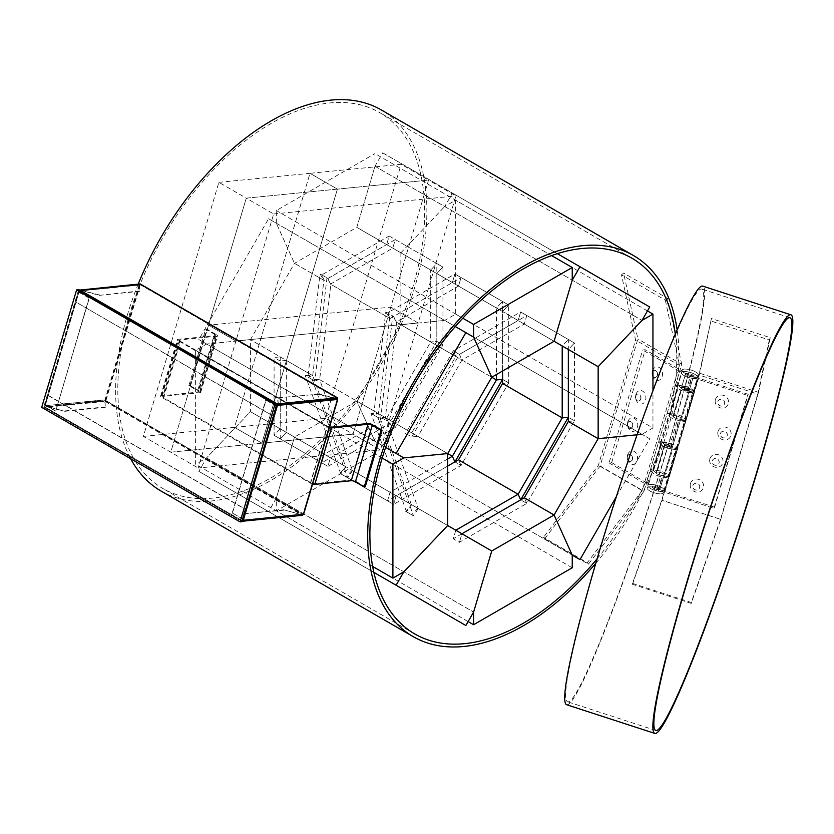 <?xml version="1.0" encoding="UTF-8"?>
<svg xmlns="http://www.w3.org/2000/svg" width="834" height="834" viewBox="0 0 834 834"><rect width="100%" height="100%" fill="white"/><g stroke="black" fill="none" stroke-linecap="round" stroke-linejoin="round"><path stroke-width="0.63" stroke-dasharray="4.17 3.13" d="M330.837 284.331L326.949 277.941L314.856 381.023L319.651 379.637L378.469 413.601L389.655 318.286L330.837 284.331L319.651 379.637L312.166 379.47L305.234 375.467L312.708 375.634L323.894 280.328L294.485 263.346L276.325 223.21L294.485 263.346L324.301 280.558L386.622 244.581L356.806 227.369L374.966 166.258L356.806 227.369L430.688 270.018L400.873 252.806L444.71 206.53L400.873 252.806L430.688 270.018L430.688 341.982L400.873 324.77L444.71 320.423L400.873 324.77L430.688 341.982L386.622 418.303L356.806 401.091L374.966 441.228L356.806 401.091L386.622 418.303L324.301 454.29L294.485 437.079L276.325 498.179L276.325 510.835L374.966 453.884L374.966 441.228L382.712 445.71L452.466 324.906L444.71 320.423L455.666 314.095L455.666 200.202L444.71 206.53L452.466 193.102L382.712 152.841L374.966 166.258L374.966 153.602L276.325 210.554L276.325 223.21L268.579 218.737L198.836 339.542L206.582 344.015L195.625 350.343L195.625 464.236L206.582 457.908L198.836 471.335L268.579 511.596L276.325 498.179L294.485 437.079L250.419 411.631L250.419 339.667L294.485 263.346L356.806 227.369L400.873 252.806L400.873 324.77L356.806 401.091L294.485 437.079L324.301 454.29L321.757 462.839L327.887 466.383L330.431 457.824L390.051 492.248L286.364 432.387L280.234 438.861L286.364 432.387L345.589 466.581L312.708 375.634L286.364 360.424L286.364 432.387L390.051 492.248L387.508 500.807L393.648 504.351L396.192 495.792L455.812 530.216L352.125 470.355L455.812 530.216L453.269 538.774L459.409 542.309L526.817 503.402L520.677 499.858L526.817 503.402L574.47 420.847L568.34 417.302L574.47 420.847L568.34 421.451L574.47 420.847L574.47 343.014L520.677 311.947L574.47 343.014L568.34 339.469L568.34 349.488L574.47 343.014L568.34 349.488L518.133 320.506L520.677 311.947L526.817 315.492L524.273 324.051L461.953 360.027L491.758 377.239L436.818 345.526L436.818 273.562L392.751 248.115L496.438 307.986L496.438 374.539M568.34 417.302L568.34 349.488L598.145 366.699M436.818 273.562L496.438 307.986L502.579 301.501L496.438 307.986L436.818 273.562L442.958 267.078L436.818 263.544L430.688 270.018L436.818 263.544L442.958 267.078L395.295 239.567L392.751 248.115L330.431 284.102L390.051 318.525L452.372 282.538L454.916 273.99L461.056 277.534L458.512 286.083L518.133 320.506L458.512 286.083L396.192 322.06L455.812 356.483L518.133 320.506L520.677 311.947L453.269 350.864L459.409 354.408L461.953 360.027L417.886 436.359L447.691 453.571L392.751 421.848L436.818 345.526L442.958 344.911L436.818 341.367L430.688 341.982L436.818 341.367L442.958 344.911L442.958 267.078L436.818 273.562M502.579 370.994L502.579 311.53L562.199 345.943L568.34 339.469L562.199 345.943M286.364 360.424L280.234 361.028L280.234 438.861L274.094 435.317L327.887 466.383L395.295 427.467L389.155 423.922L386.622 418.303L389.155 423.922L395.295 427.467L442.958 344.911L436.818 345.526L491.758 377.239L461.953 360.027L459.409 354.408L526.817 315.492L524.273 324.051L554.078 341.262L502.579 311.53L508.719 305.046L502.579 311.53L458.512 286.083L461.056 277.534L454.916 273.99L508.719 305.046L502.579 301.501L502.579 379.334L508.719 382.879L502.579 379.334M444.71 206.53L641.982 320.423L444.71 206.53M649.738 307.006L452.466 193.102M557.352 253.661L382.712 152.841M374.966 166.258L572.239 280.151L374.966 166.258M324.301 280.558L321.757 274.939L389.155 236.022L386.622 244.581L389.155 236.022L436.818 263.544L436.818 341.367L389.155 423.922L321.757 462.839L274.094 435.317L280.234 428.843L280.234 356.879L250.419 339.667L312.708 375.634L307.913 377.02L320.016 273.927L326.949 277.941M352.125 470.355L345.985 476.829L393.648 504.351L461.056 465.435L454.916 461.89L461.056 465.435L508.719 382.879L502.579 383.484L508.719 382.879L508.719 305.046L461.056 277.534L393.648 316.44L396.192 322.06M461.953 533.76L491.758 550.972L461.953 533.76L459.409 542.309L461.953 533.76L417.886 508.313L447.691 525.524L418.282 508.552L385.402 417.605L447.691 453.571L392.751 421.848L395.295 427.467L392.751 421.848L330.431 457.824L327.887 466.383L321.757 462.839L324.301 454.29L280.234 428.843L274.094 435.317L274.094 357.494L280.234 356.879M206.582 457.908L403.854 571.801L206.582 457.908L250.419 411.631L280.234 428.843L250.419 411.631L206.582 457.908M373.851 572.374L198.836 471.335M465.852 625.5L268.579 511.596M276.325 498.179L473.597 612.073L276.325 498.179M417.886 508.313L411.746 514.797L405.605 511.252L411.746 504.768M345.985 476.829L339.855 473.285L345.985 466.811M447.691 466.06L396.192 495.792L393.648 504.351L339.855 473.285M411.746 514.797L405.605 511.252M447.691 458.971L390.051 492.248L387.508 500.807L454.916 461.89M455.812 530.216L453.269 538.774L520.677 499.858M468.124 621.57L276.325 510.835M572.239 567.777L374.966 453.884M374.966 441.228L572.239 555.131L374.966 441.228M526.817 503.402L524.273 497.783L526.817 503.402M461.056 465.435L458.512 459.815L461.056 465.435M616.316 496.678L649.738 438.799L444.71 320.423L641.982 434.326L652.949 427.998L455.666 314.095M647.465 310.936L455.666 200.202M652.949 427.998L652.949 390.76M641.982 434.326L637.072 434.806L641.982 434.326M579.984 559.604L382.712 445.71M649.738 438.799L452.466 324.906M321.757 274.939L327.887 278.483L395.295 239.567L392.751 248.115L452.372 282.538L454.916 273.99L387.508 312.906L393.648 316.44M551.618 255.6L374.966 153.602M462.797 318.213L276.325 210.554M276.325 223.21L473.597 337.103L276.325 223.21M327.887 278.483L330.431 284.102M390.051 318.525L387.508 312.906M380.606 418.991L385.402 417.605L411.746 432.815L455.812 356.483L453.269 350.864L455.812 356.483L396.588 322.299L385.402 417.605L377.927 417.438L370.984 413.435L378.469 413.601L373.674 414.978L385.767 311.895L392.71 315.898L380.606 418.991L373.674 414.978M216.496 497.658A216.986 125.277 120 0 0 399.997 322.581A216.986 125.277 120 0 0 379.741 112.611A216.986 125.277 120 0 0 326 103.416A216.986 125.277 120 0 0 142.499 278.493A216.986 125.277 120 0 0 162.755 488.453A216.986 125.277 120 0 0 216.496 497.658M597.071 558.853A216.986 125.277 120 0 0 675.331 334.173M138.204 284.113A220.093 127.07 120 0 0 130.615 458.69M161.202 491.143A220.093 127.07 120 0 0 215.714 500.473A220.093 127.07 120 0 0 401.842 322.894A220.093 127.07 120 0 0 381.294 109.932M595.757 563.294A220.093 127.07 120 0 0 677.145 329.962M218.862 182.344L309.987 173.316L337.395 189.13L246.259 198.158L273.667 213.973L235.918 341.002L418.168 322.946L390.771 307.12L353.022 434.149L170.772 452.195L246.259 198.158L428.52 180.102L390.771 307.12L208.521 325.177L235.918 341.002L208.521 325.177L170.772 452.195L143.375 436.38L218.862 182.344L246.259 198.158L208.521 325.177L390.771 307.12L418.168 322.946L380.429 449.964L353.022 434.149L428.52 180.102L455.917 195.927L418.168 322.946L235.918 341.002L198.169 468.02L380.429 449.964M143.375 436.38L234.5 427.352L261.897 443.167L170.772 452.195L198.169 468.02M273.667 213.973L455.917 195.927M325.625 418.324L234.5 427.352L309.987 173.316L337.395 189.13L428.52 180.102L401.123 164.288L309.987 173.316L234.5 427.352L261.897 443.167L337.395 189.13L261.897 443.167L353.022 434.149L325.625 418.324L401.123 164.288M411.35 504.539L378.469 413.601L319.651 379.637L352.521 470.584L411.35 504.539L406.544 511.795L413.487 515.798L418.282 508.552M403.854 457.908L206.582 344.015L250.419 339.667L206.582 344.015L385.631 447.389L198.836 339.542M382.18 458.054L195.625 350.343M372.631 566.432L195.625 464.236M345.589 466.581L340.793 473.827L347.726 477.84L352.521 470.584M280.234 361.028L274.094 357.494M312.166 379.47L347.726 477.84M340.793 473.827L305.234 375.467M377.927 417.438L413.487 515.798M406.544 511.795L370.984 413.435M455.291 326.532L268.579 218.737M411.746 432.815L405.605 433.419L411.746 436.964L417.886 436.359M314.856 381.023L307.913 377.02M411.746 436.964L459.409 354.408L453.269 350.864L405.605 433.419M396.588 322.299L392.71 315.898M385.767 311.895L389.655 318.286M320.016 273.927L323.894 280.328M703.156 304.076A216.986 16.847 108 0 0 701.801 289.075A216.986 16.847 108 0 0 630.911 453.435A216.986 16.847 108 0 0 566.213 686.768A216.986 16.847 108 0 0 567.568 701.769A216.986 16.847 108 0 0 638.458 537.419A216.986 16.847 108 0 0 703.156 304.076M566.609 704.72A220.093 17.087 108 0 0 638.51 538.013A220.093 17.087 108 0 0 704.136 301.345A220.093 17.087 108 0 0 702.76 286.125M718.032 431.428A6.787 6.432 31.3 0 1 726.299 427.342A6.787 6.432 31.3 0 1 730.897 435.609A6.787 6.432 31.3 0 1 722.63 439.706A6.787 6.432 31.3 0 1 718.032 431.428M720.493 433.461A3.534 3.346 31.3 0 1 725.194 431.491A3.534 3.346 31.3 0 1 726.862 436.38A3.534 3.346 31.3 0 1 720.493 433.461M720.44 433.534A3.534 3.346 31.3 0 1 725.153 431.553A3.534 3.346 31.3 0 1 726.821 436.453A3.534 3.346 31.3 0 1 720.44 433.534M709.911 458.752A6.787 6.432 31.3 0 1 718.178 454.666A6.787 6.432 31.3 0 1 722.776 462.933A6.787 6.432 31.3 0 1 714.509 467.019A6.787 6.432 31.3 0 1 709.911 458.752M712.372 460.785A3.534 3.346 31.3 0 1 717.073 458.815A3.534 3.346 31.3 0 1 718.741 463.704A3.534 3.346 31.3 0 1 712.372 460.785M712.33 460.858A3.534 3.346 31.3 0 1 717.031 458.877A3.534 3.346 31.3 0 1 718.699 463.777A3.534 3.346 31.3 0 1 712.33 460.858M715.426 399.496A6.787 6.432 31.3 0 1 723.704 395.41A6.787 6.432 31.3 0 1 728.301 403.687A6.787 6.432 31.3 0 1 720.023 407.774A6.787 6.432 31.3 0 1 715.426 399.496M717.886 401.54A3.534 3.346 31.3 0 1 722.598 399.559A3.534 3.346 31.3 0 1 724.256 404.459A3.534 3.346 31.3 0 1 717.886 401.54M717.845 401.602A3.534 3.346 31.3 0 1 722.557 399.632A3.534 3.346 31.3 0 1 724.214 404.532A3.534 3.346 31.3 0 1 717.845 401.602M690.469 483.501A6.787 6.432 31.3 0 1 698.736 479.414A6.787 6.432 31.3 0 1 703.333 487.692A6.787 6.432 31.3 0 1 695.066 491.779A6.787 6.432 31.3 0 1 690.469 483.501M692.929 485.534A3.534 3.346 31.3 0 1 697.631 483.564A3.534 3.346 31.3 0 1 699.299 488.463A3.534 3.346 31.3 0 1 692.929 485.534M692.887 485.607A3.534 3.346 31.3 0 1 697.589 483.637A3.534 3.346 31.3 0 1 699.257 488.536A3.534 3.346 31.3 0 1 692.887 485.607M664.385 492.185L658.234 491.143A8.476 2.648 -163.4 0 1 647.862 485.492A8.476 2.648 -163.4 0 1 647.955 485.294A8.476 2.648 -163.4 0 1 657.077 485.461A8.476 2.648 -163.4 0 1 664.114 490.319A8.476 2.648 -163.4 0 1 664.02 490.517A8.476 2.648 -163.4 0 1 663.843 490.736L658.162 489.6A4.118 1.282 16.6 0 0 659.892 489.172A4.118 1.282 16.6 0 0 659.934 489.078A4.118 1.282 16.6 0 0 656.514 486.722A4.118 1.282 16.6 0 0 652.084 486.639A4.118 1.282 16.6 0 0 652.042 486.733A4.118 1.282 16.6 0 0 656.733 489.412L665.052 491.09L714.644 507.218L713.977 508.323L664.385 492.185L668.576 478.07L662.425 477.027A8.476 2.648 -163.4 0 1 652.063 471.377A8.476 2.648 -163.4 0 1 652.146 471.179A8.476 2.648 -163.4 0 1 661.268 471.356A8.476 2.648 -163.4 0 1 668.305 476.204A8.476 2.648 -163.4 0 1 668.222 476.402A8.476 2.648 -163.4 0 1 668.034 476.631L662.352 475.484A4.118 1.282 16.6 0 0 664.083 475.057A4.118 1.282 16.6 0 0 664.125 474.963A4.118 1.282 16.6 0 0 660.716 472.607A4.118 1.282 16.6 0 0 656.275 472.524A4.118 1.282 16.6 0 0 656.233 472.617A4.118 1.282 16.6 0 0 660.935 475.297L669.243 476.975L698.611 378.177L748.202 394.315L747.535 395.41L697.943 379.282L691.782 378.24A8.476 2.648 -163.4 0 1 681.42 372.579A8.476 2.648 -163.4 0 1 681.503 372.381A8.476 2.648 -163.4 0 1 690.625 372.558A8.476 2.648 -163.4 0 1 697.662 377.416A8.476 2.648 -163.4 0 1 697.578 377.614A8.476 2.648 -163.4 0 1 697.391 377.833L691.72 376.697A4.118 1.282 16.6 0 0 693.44 376.27A4.118 1.282 16.6 0 0 693.492 376.165A4.118 1.282 16.6 0 0 690.072 373.809A4.118 1.282 16.6 0 0 685.642 373.726A4.118 1.282 16.6 0 0 685.6 373.82A4.118 1.282 16.6 0 0 690.291 376.509L698.611 378.177M665.052 491.09L677.635 448.744L669.316 447.076A4.118 1.282 -163.4 0 1 664.625 444.386A4.118 1.282 -163.4 0 1 664.667 444.293A4.118 1.282 -163.4 0 1 669.097 444.376A4.118 1.282 -163.4 0 1 672.517 446.732A4.118 1.282 -163.4 0 1 672.475 446.836A4.118 1.282 -163.4 0 1 670.745 447.264L676.426 448.4A8.476 2.648 16.6 0 0 676.603 448.181A8.476 2.648 16.6 0 0 676.697 447.983A8.476 2.648 16.6 0 0 669.66 443.125A8.476 2.648 16.6 0 0 660.538 442.948A8.476 2.648 16.6 0 0 660.445 443.146A8.476 2.648 16.6 0 0 670.817 448.807L676.968 449.849L694.409 392.293L686.09 390.625A4.118 1.282 -163.4 0 1 681.399 387.935A4.118 1.282 -163.4 0 1 681.441 387.841A4.118 1.282 -163.4 0 1 685.871 387.925A4.118 1.282 -163.4 0 1 689.291 390.281A4.118 1.282 -163.4 0 1 689.249 390.385A4.118 1.282 -163.4 0 1 687.518 390.802L693.2 391.949A8.476 2.648 16.6 0 0 693.388 391.719A8.476 2.648 16.6 0 0 693.471 391.521A8.476 2.648 16.6 0 0 686.434 386.674A8.476 2.648 16.6 0 0 677.312 386.496A8.476 2.648 16.6 0 0 677.218 386.695A8.476 2.648 16.6 0 0 687.591 392.355L693.742 393.398L697.943 379.282M693.2 391.949L697.391 377.833M673.059 416.072A4.118 1.282 16.6 0 0 673.017 416.166A4.118 1.282 16.6 0 0 677.708 418.845L686.028 420.524L685.36 421.618L679.199 420.576A8.476 2.648 -163.4 0 1 668.837 414.925A8.476 2.648 -163.4 0 1 668.92 414.727A8.476 2.648 -163.4 0 1 678.042 414.894A8.476 2.648 -163.4 0 1 685.089 419.752A8.476 2.648 -163.4 0 1 684.995 419.95A8.476 2.648 -163.4 0 1 684.808 420.169L679.137 419.033A4.118 1.282 16.6 0 0 680.867 418.605A4.118 1.282 16.6 0 0 680.909 418.512A4.118 1.282 16.6 0 0 677.489 416.156A4.118 1.282 16.6 0 0 673.059 416.072A4.118 1.282 16.6 0 0 673.017 416.166A4.118 1.282 16.6 0 0 676.437 418.522A4.118 1.282 16.6 0 0 680.867 418.605A4.118 1.282 16.6 0 0 680.909 418.512A4.118 1.282 16.6 0 0 677.489 416.156A4.118 1.282 16.6 0 0 673.059 416.072M663.843 490.736L668.034 476.631M676.426 448.4L684.808 420.169M687.518 390.802L691.72 376.697M670.745 447.264L679.137 419.033M658.162 489.6L662.352 475.484M714.644 507.218L748.202 394.315M713.977 508.323L747.535 395.41M664.667 444.293A4.118 1.282 -163.4 0 1 669.097 444.376A4.118 1.282 -163.4 0 1 672.517 446.732A4.118 1.282 -163.4 0 1 672.475 446.836A4.118 1.282 -163.4 0 1 668.044 446.743A4.118 1.282 -163.4 0 1 664.625 444.386A4.118 1.282 -163.4 0 1 664.667 444.293M693.44 376.27A4.118 1.282 16.6 0 0 693.492 376.165A4.118 1.282 16.6 0 0 690.072 373.809A4.118 1.282 16.6 0 0 685.642 373.726A4.118 1.282 16.6 0 0 685.6 373.82A4.118 1.282 16.6 0 0 689.009 376.186A4.118 1.282 16.6 0 0 693.44 376.27M681.441 387.841A4.118 1.282 -163.4 0 1 685.871 387.925A4.118 1.282 -163.4 0 1 689.291 390.281A4.118 1.282 -163.4 0 1 689.249 390.385A4.118 1.282 -163.4 0 1 684.818 390.291A4.118 1.282 -163.4 0 1 681.399 387.935A4.118 1.282 -163.4 0 1 681.441 387.841M682.222 369.952A8.476 2.648 -163.4 0 1 691.344 370.129A8.476 2.648 -163.4 0 1 698.392 374.987A8.476 2.648 -163.4 0 1 698.298 375.185A8.476 2.648 -163.4 0 1 689.176 375.008A8.476 2.648 -163.4 0 1 682.139 370.15A8.476 2.648 -163.4 0 1 682.222 369.952M681.503 372.381A8.476 2.648 -163.4 0 1 690.625 372.558A8.476 2.648 -163.4 0 1 697.662 377.416A8.476 2.648 -163.4 0 1 697.578 377.614A8.476 2.648 -163.4 0 1 688.457 377.437A8.476 2.648 -163.4 0 1 681.42 372.579A8.476 2.648 -163.4 0 1 681.503 372.381M647.955 485.294A8.476 2.648 -163.4 0 1 657.077 485.461A8.476 2.648 -163.4 0 1 664.114 490.319A8.476 2.648 -163.4 0 1 664.02 490.517A8.476 2.648 -163.4 0 1 654.899 490.34A8.476 2.648 -163.4 0 1 647.862 485.492A8.476 2.648 -163.4 0 1 647.955 485.294M647.236 487.713A8.476 2.648 -163.4 0 1 656.358 487.89A8.476 2.648 -163.4 0 1 663.395 492.748A8.476 2.648 -163.4 0 1 663.301 492.946A8.476 2.648 -163.4 0 1 654.179 492.769A8.476 2.648 -163.4 0 1 647.142 487.921A8.476 2.648 -163.4 0 1 647.236 487.713M664.083 475.057A4.118 1.282 16.6 0 0 664.125 474.963A4.118 1.282 16.6 0 0 660.716 472.607A4.118 1.282 16.6 0 0 656.275 472.524A4.118 1.282 16.6 0 0 656.233 472.617A4.118 1.282 16.6 0 0 659.652 474.973A4.118 1.282 16.6 0 0 664.083 475.057M652.084 486.639A4.118 1.282 -163.4 0 1 656.514 486.722A4.118 1.282 -163.4 0 1 659.934 489.078A4.118 1.282 -163.4 0 1 659.892 489.172A4.118 1.282 -163.4 0 1 655.461 489.089A4.118 1.282 -163.4 0 1 652.042 486.733A4.118 1.282 -163.4 0 1 652.084 486.639M544.665 538.816L600.126 465.998L637.874 338.979L623.644 273.062L621.497 274.845L635.581 340.074L598.364 465.309L543.487 537.367L544.665 538.816L588.502 564.128L643.963 491.309L600.126 465.998M643.963 491.309L681.712 364.291L637.874 338.979M681.712 364.291L667.481 298.374L623.644 273.062M667.481 298.374L665.334 300.157L621.497 274.845M665.334 300.157L679.418 365.386L635.581 340.074M679.418 365.386L642.201 490.621L598.364 465.309M642.201 490.621L587.324 562.669L543.487 537.367M587.324 562.669L588.502 564.128M632.464 584.3L661.987 500.254L699.736 373.236L711.433 318.546L698.955 374.977L661.737 500.223L632.516 583.383L632.464 584.3L691.24 603.42L720.764 519.374L661.987 500.254M720.764 519.374L758.513 392.355L699.736 373.236M758.513 392.355L770.22 337.666L711.433 318.546M770.22 337.666L769.313 339.991L710.537 320.871M769.313 339.991L757.731 394.096L698.955 374.977M757.731 394.096L720.513 519.342L661.737 500.223M720.513 519.342L691.303 602.502L632.516 583.383M691.303 602.502L691.24 603.42M635.8 396.067A3.534 2.669 84.3 0 1 637.947 393.992A3.534 2.669 84.3 0 1 640.793 398.954A3.534 2.669 84.3 0 1 638.646 401.029A3.534 2.669 84.3 0 1 635.664 397.943A3.534 2.669 84.3 0 1 635.633 397.609A3.534 2.669 84.3 0 1 635.8 396.067M640.627 398.975A3.534 2.669 -95.7 0 0 637.781 394.013A3.534 2.669 -95.7 0 0 635.633 396.087A3.534 2.669 -95.7 0 0 638.479 401.05A3.534 2.669 -95.7 0 0 640.627 398.975M635.935 394.503A6.787 5.119 84.3 0 1 642.576 391.094A6.787 5.119 84.3 0 1 645.537 400.039A6.787 5.119 84.3 0 1 640.262 403.969A6.787 5.119 84.3 0 1 635.685 398.099A6.787 5.119 84.3 0 1 635.623 397.453A6.787 5.119 84.3 0 1 635.935 394.503M627.679 423.391A3.534 2.669 84.3 0 1 629.826 421.316A3.534 2.669 84.3 0 1 632.672 426.278A3.534 2.669 84.3 0 1 630.525 428.353A3.534 2.669 84.3 0 1 627.543 425.267A3.534 2.669 84.3 0 1 627.512 424.933A3.534 2.669 84.3 0 1 627.679 423.391M632.506 426.299A3.534 2.669 -95.7 0 0 629.66 421.337A3.534 2.669 -95.7 0 0 627.512 423.411A3.534 2.669 -95.7 0 0 630.358 428.374A3.534 2.669 -95.7 0 0 632.506 426.299M627.825 421.827A6.787 5.119 84.3 0 1 634.455 418.407A6.787 5.119 84.3 0 1 637.426 427.362A6.787 5.119 84.3 0 1 632.141 431.293A6.787 5.119 84.3 0 1 627.564 425.413A6.787 5.119 84.3 0 1 627.502 424.777A6.787 5.119 84.3 0 1 627.825 421.827M652.438 372.475A3.534 2.669 84.3 0 1 654.586 370.4A3.534 2.669 84.3 0 1 657.432 375.363A3.534 2.669 84.3 0 1 655.284 377.437A3.534 2.669 84.3 0 1 652.303 374.351A3.534 2.669 84.3 0 1 652.271 374.018A3.534 2.669 84.3 0 1 652.438 372.475M657.265 375.373A3.534 2.669 -95.7 0 0 654.419 370.421A3.534 2.669 -95.7 0 0 652.271 372.496A3.534 2.669 -95.7 0 0 655.117 377.448A3.534 2.669 -95.7 0 0 657.265 375.373M652.584 370.901A6.787 5.119 84.3 0 1 659.214 367.492A6.787 5.119 84.3 0 1 662.186 376.447A6.787 5.119 84.3 0 1 656.9 380.377A6.787 5.119 84.3 0 1 652.324 374.497A6.787 5.119 84.3 0 1 652.261 373.861A6.787 5.119 84.3 0 1 652.584 370.901M627.47 456.479A3.534 2.669 84.3 0 1 629.628 454.405A3.534 2.669 84.3 0 1 632.474 459.367A3.534 2.669 84.3 0 1 630.316 461.442A3.534 2.669 84.3 0 1 627.335 458.346A3.534 2.669 84.3 0 1 627.304 458.012A3.534 2.669 84.3 0 1 627.47 456.479M632.308 459.378A3.534 2.669 -95.7 0 0 629.461 454.426A3.534 2.669 -95.7 0 0 627.304 456.49A3.534 2.669 -95.7 0 0 630.15 461.452A3.534 2.669 -95.7 0 0 632.308 459.378M627.616 454.905A6.787 5.119 84.3 0 1 634.257 451.496A6.787 5.119 84.3 0 1 637.218 460.451A6.787 5.119 84.3 0 1 631.932 464.382A6.787 5.119 84.3 0 1 627.356 458.502A6.787 5.119 84.3 0 1 627.293 457.866A6.787 5.119 84.3 0 1 627.616 454.905M662.05 442.176L671.182 443.667L676.676 448.035L675.884 448.775L667.513 476.944A8.476 2.648 -163.4 0 0 668.305 476.204A8.476 2.648 -163.4 0 0 663.51 472.159A8.476 2.648 -163.4 0 0 654.19 470.334A8.476 2.648 -163.4 0 0 653.658 470.407L662.05 442.176L664.615 444.626L656.233 472.836L653.658 470.407M667.513 476.944L664.333 477.267A8.476 2.648 -163.4 0 1 652.584 472.774L650.259 470.136L652.866 469.886L656.629 473.441A4.118 1.282 16.6 0 0 663.093 475.474A4.118 1.282 16.6 0 0 664.125 474.963A4.118 1.282 16.6 0 0 661.8 473.003A4.118 1.282 16.6 0 0 657.275 472.107A4.118 1.282 16.6 0 0 656.233 472.617A4.118 1.282 16.6 0 0 656.233 472.836M664.333 477.267L672.704 449.088C667.575 448.452 663.655 446.941 660.966 444.564L658.641 441.916L661.258 441.655L648.675 483.991L611.687 462.641L609.07 462.901L642.628 349.988L645.235 349.738L682.222 371.088L669.639 413.424L673.413 416.99A4.118 1.282 16.6 0 0 679.866 419.022A4.118 1.282 16.6 0 0 680.909 418.512A4.118 1.282 16.6 0 0 678.574 416.541A4.118 1.282 16.6 0 0 674.049 415.655A4.118 1.282 16.6 0 0 673.017 416.166A4.118 1.282 16.6 0 0 673.007 416.374L670.432 413.945A8.476 2.648 -163.4 0 1 670.963 413.873A8.476 2.648 -163.4 0 1 680.283 415.707A8.476 2.648 -163.4 0 1 685.089 419.752A8.476 2.648 -163.4 0 1 684.297 420.492L681.107 420.805A8.476 2.648 -163.4 0 1 669.358 416.312L667.033 413.685L669.639 413.424L661.258 441.655L665.011 445.241L671.474 447.285L672.506 446.774L665.657 443.897L664.615 444.407L671.474 447.285L672.506 446.774L665.657 443.897L664.615 444.407L656.233 472.617A4.118 1.282 -163.4 0 1 657.275 472.107A4.118 1.282 -163.4 0 1 661.8 473.003A4.118 1.282 -163.4 0 1 664.125 474.963A4.118 1.282 -163.4 0 1 663.093 475.474A4.118 1.282 -163.4 0 1 658.568 474.577A4.118 1.282 -163.4 0 1 656.233 472.617L664.615 444.407M673.007 416.374L681.388 388.164L678.824 385.725L687.956 387.205L693.471 391.542L692.668 392.293L684.297 420.492M681.107 420.805L689.489 392.606C684.36 391.97 680.44 390.468 677.74 388.102L675.415 385.464L678.032 385.204L681.795 388.769L688.248 390.812L689.291 390.302L682.431 387.435L681.399 387.946L688.248 390.812L689.291 390.302L682.431 387.435L681.399 387.946L673.017 416.166A4.118 1.282 -163.4 0 1 674.049 415.655A4.118 1.282 -163.4 0 1 678.574 416.541A4.118 1.282 -163.4 0 1 680.909 418.512A4.118 1.282 -163.4 0 1 679.866 419.022A4.118 1.282 -163.4 0 1 675.342 418.126A4.118 1.282 -163.4 0 1 673.017 416.166L681.399 387.946M670.432 413.945L678.824 385.725M609.07 462.901L646.058 484.252L650.259 470.136L679.616 371.349L642.628 349.988M611.687 462.641L645.235 349.738M682.222 371.088L679.616 371.349M646.058 484.252L648.675 483.991M672.704 449.088L675.884 448.775M689.489 392.606L692.668 392.293M684.266 369.108A8.476 2.648 -163.4 0 1 693.586 370.942A8.476 2.648 -163.4 0 1 698.392 374.987A8.476 2.648 -163.4 0 1 696.254 376.03A8.476 2.648 -163.4 0 1 686.945 374.195A8.476 2.648 -163.4 0 1 682.139 370.15A8.476 2.648 -163.4 0 1 684.266 369.108M683.546 371.537A8.476 2.648 -163.4 0 1 692.866 373.371A8.476 2.648 -163.4 0 1 697.662 377.416A8.476 2.648 -163.4 0 1 695.535 378.459A8.476 2.648 -163.4 0 1 686.215 376.624A8.476 2.648 -163.4 0 1 681.42 372.579A8.476 2.648 -163.4 0 1 683.546 371.537M649.999 484.439A8.476 2.648 -163.4 0 1 659.308 486.274A8.476 2.648 -163.4 0 1 664.114 490.319A8.476 2.648 -163.4 0 1 661.987 491.362A8.476 2.648 -163.4 0 1 652.668 489.537A8.476 2.648 -163.4 0 1 647.862 485.492A8.476 2.648 -163.4 0 1 649.999 484.439M649.269 486.868A8.476 2.648 -163.4 0 1 658.589 488.703A8.476 2.648 -163.4 0 1 663.395 492.748A8.476 2.648 -163.4 0 1 661.258 493.791A8.476 2.648 -163.4 0 1 651.948 491.956A8.476 2.648 -163.4 0 1 647.142 487.921A8.476 2.648 -163.4 0 1 649.269 486.868M312.583 484.074A3.096 0.97 -163.4 0 1 310.592 483.282L161.546 397.224A3.096 0.97 -163.4 0 1 160.597 396.14A3.096 0.97 -163.4 0 1 161.379 395.754L197.825 392.147A3.096 0.97 16.6 0 0 198.607 391.761A3.096 0.97 16.6 0 0 197.658 390.677L188.891 385.621L205.675 329.169L206.686 329.065L216.548 334.757L199.774 391.219A3.096 0.97 -163.4 0 1 200.713 392.293A3.096 0.97 -163.4 0 1 199.941 392.678L163.485 396.286A3.096 0.97 16.6 0 0 162.703 396.671A3.096 0.97 16.6 0 0 163.652 397.755L310.509 482.542A3.096 0.97 16.6 0 0 314.731 483.605L351.177 479.998A3.096 0.97 -163.4 0 1 355.399 481.062L365.261 486.764M188.891 385.621L189.902 385.517L206.686 329.065M189.902 385.517L199.774 391.219M199.941 392.678L216.715 336.227L180.259 339.834L163.485 396.286M163.652 397.755L180.425 341.304L327.293 426.091L310.509 482.542M310.592 483.282L327.376 426.82L178.32 340.772L161.546 397.224M161.379 395.754L178.153 339.302L214.609 335.695L197.825 392.147M197.658 390.677L214.442 334.226L205.675 329.169M329.555 426.956A3.096 0.97 -163.4 0 1 327.293 426.091M180.425 341.304A3.096 0.97 -163.4 0 1 179.477 340.22A3.096 0.97 -163.4 0 1 180.259 339.834M216.715 336.227A3.096 0.97 16.6 0 0 217.497 335.841A3.096 0.97 16.6 0 0 216.548 334.757M214.442 334.226A3.096 0.97 -163.4 0 1 215.38 335.31A3.096 0.97 -163.4 0 1 214.609 335.695M178.153 339.302A3.096 0.97 16.6 0 0 177.371 339.688A3.096 0.97 16.6 0 0 178.32 340.772M327.376 426.82A3.096 0.97 16.6 0 0 329.357 427.623M140.393 284.113L105.928 400.612L105.167 401.415L44.588 407.357L48.122 395.326L245.394 509.23L242.016 520.572L44.807 406.982L105.647 400.643L302.919 514.536L303.659 512.962L303.211 514.474M47.83 395.358L245.102 509.251L241.735 520.593L242.214 521.271M276.878 404.198L273.114 415.916L75.842 302.023L79.22 290.68L276.492 404.573M79.22 290.68L139.966 284.321L337.238 398.214M105.887 399.277L105.647 400.643M337.426 399.34L336.926 400.091L337.249 399.017M139.966 284.321L106.106 399.1L104.75 400.529L104.896 399.778L106.106 399.1M139.653 286.198L139.497 285.603M79.991 290.962L80.992 290.712L79.001 292.015L79.678 290.785L81.106 290.315L139.215 284.561L139.341 285.092L79.991 290.962L139.028 284.915M104.636 400.925L46.527 406.679L64.854 411.308L46.641 406.283L45.14 404.74L45.547 405.658L104.896 399.778L105.355 407.294L104.75 400.529L46.527 406.679L45.547 405.658L105.199 399.955M243.34 519.311L276.815 406.231M337.468 399.476L303.753 513.202M337.207 399.403L303.138 514.046M243.57 519.311L232.446 513.056L266.004 400.153L276.429 406.158M232.446 513.056L242.83 519.196M276.388 406.283L266.004 400.153M232.165 513.087L265.723 400.184M106.387 399.069L105.011 399.653L139.08 285.019M45.443 404.917L79.001 292.015L45.443 404.917M45.14 404.74L78.688 291.837L45.14 404.74M78.73 292.223L89.301 298.134L55.753 411.047L45.463 405.105M89.019 298.165L55.753 411.047M55.471 411.068L45.182 405.136M79.021 292.202L89.301 298.134M277.816 405.178L337.155 399.298L336.488 398.454M278.358 404.052L277.659 397.839L318.035 394.221L336.373 398.85L278.264 404.594M277.659 397.839L318.035 394.221M318.161 393.825L336.019 398.339M278.202 404.063L277.534 398.235M283.696 509.793L301.908 514.818L283.696 509.793L243.194 513.807L243.914 520.176L303.023 514.161M243.799 520.572L301.908 514.818M283.581 510.189L243.194 513.807M243.08 514.203L243.747 520.124M64.979 410.912L105.48 406.898M64.854 411.308L105.355 407.294M80.992 290.712L139.215 284.561L139.82 291.327L99.319 295.34L80.606 290.263L139.101 284.467M139.935 290.93L99.319 295.34M99.434 294.944L81.106 290.315M139.09 284.957L139.82 291.327M79.293 290.117L78.928 290.712L276.21 404.605L276.565 404.01M276.21 404.605L273.114 415.916M272.833 415.947L75.842 302.023M75.56 302.054L78.928 290.712M44.744 406.679L48.122 395.326M78.615 289.732L43.722 407.148L242.1 521.677M41.7 407.357L43.722 407.148M656.733 489.412L660.935 475.297M669.316 447.076L677.708 418.845M686.09 390.625L690.291 376.509M687.591 392.355L691.782 378.24M670.817 448.807L679.199 420.576M658.234 491.143L662.425 477.027M665.011 445.241L656.629 473.441M673.413 416.99L681.795 388.769M669.358 416.312L677.74 388.102M660.966 444.564L652.584 472.774M367.961 423.547L351.177 479.998M314.731 483.605L331.505 427.154M355.399 481.062L372.173 424.61M242.048 521.292L44.775 407.399M105.167 401.415L302.44 515.308M336.926 400.091L303.378 512.993M140.112 284.644L336.884 398.256M105.928 400.612L303.201 514.505M140.393 284.623L337.676 398.516M139.382 285.197L105.313 399.83M242.454 519.029L276.012 406.127M242.736 518.998L276.294 406.095M302.023 514.422L243.914 520.176M79.574 290.305L276.846 404.198M105.282 401.018L302.461 514.859M242.173 520.896L44.89 407.002M241.735 520.593L44.463 406.7M631.818 258.144L379.741 112.611M414.832 633.986L162.755 488.453M789.975 317.754L701.801 289.075M655.732 730.448L567.568 701.769M659.934 489.078L664.125 474.963L659.934 489.078M693.471 391.521L697.662 377.416M672.517 446.732L680.909 418.512L672.517 446.732M664.114 490.319L676.676 448.035M676.697 447.983L693.471 391.542M681.399 387.935L685.6 373.82L681.399 387.935M689.291 390.281L693.492 376.165L689.291 390.281M660.445 443.146L668.837 414.925M647.862 485.492L652.063 471.377M677.218 386.695L681.42 372.579M672.506 446.774L664.125 474.963L672.506 446.774M680.909 418.512L689.291 390.302L680.909 418.512M179.477 340.22L162.703 396.671M200.713 392.293L217.497 335.841M215.38 335.31L198.607 391.761M160.597 396.14L177.371 339.688M337.197 399.715L303.347 513.629M44.932 404.844L78.479 291.942M45.349 404.97L78.896 292.067M243.862 520.228L302.367 514.432M80.648 290.701L139.153 284.905M140.049 284.342L337.332 398.235M241.86 521.26L44.588 407.357M242.079 520.875L44.807 406.982"/><path stroke-width="1.25" d="M652.949 390.76L652.949 314.095L641.982 320.423L649.738 307.006L579.984 266.734L572.239 280.151L572.239 267.506L473.597 324.447L473.597 337.103L465.852 332.63L396.108 453.435L385.631 447.389L403.854 457.908L447.691 453.571L491.758 377.239L554.078 341.262L598.145 366.699L598.145 438.663L554.078 514.985L491.758 550.972L447.691 525.524L447.691 453.571L452.372 456.271L447.691 458.971M562.199 345.943L554.078 341.262L572.239 280.151L554.078 341.262L562.199 345.943L562.199 417.907L518.133 494.239L455.812 530.216M579.984 266.734L557.352 253.661M641.982 320.423L598.145 366.699L641.982 320.423M396.108 453.435L403.854 457.908L392.897 464.236L392.897 578.129L403.854 571.801L396.108 585.228L373.851 572.374M396.108 585.228L465.852 625.5L473.597 612.073L473.597 624.729L468.124 621.57M403.854 571.801L447.691 525.524L403.854 571.801M491.758 550.972L473.597 612.073L491.758 550.972M461.953 533.76L524.273 497.783L554.078 514.985L572.239 555.131L579.984 559.604L616.316 496.678M447.691 466.06L458.512 459.815L518.133 494.239L520.677 499.858L518.133 494.239L458.512 459.815L502.579 383.484L562.199 417.907L568.34 417.302L562.199 417.907L502.579 383.484L502.579 370.994M473.597 624.729L572.239 567.777L572.239 555.131L554.078 514.985L524.273 497.783L568.34 421.451L568.34 349.488L598.145 366.699M496.438 374.539L496.438 379.939L491.758 377.239L473.597 337.103L491.758 377.239L496.438 379.939L452.372 456.271L454.916 461.89L452.372 456.271L447.691 453.571L403.854 457.908M568.34 421.451L598.145 438.663L637.072 434.806L598.145 438.663L568.34 421.451M652.949 314.095L647.465 310.936M502.579 379.334L496.438 379.939L502.579 379.334L454.916 461.89M568.34 417.302L520.677 499.858M572.239 267.506L551.618 255.6M473.597 324.447L462.797 318.213M675.331 334.173A216.986 125.277 120 0 0 631.818 258.144A216.986 125.277 120 0 0 578.077 248.949A216.986 125.277 120 0 0 394.576 424.026A216.986 125.277 120 0 0 414.832 633.986A216.986 125.277 120 0 0 468.562 643.191A216.986 125.277 120 0 0 597.071 558.853M677.145 329.962A220.093 127.07 120 0 0 633.371 255.465A220.093 127.07 120 0 0 578.859 246.134A220.093 127.07 120 0 0 392.731 423.714A220.093 127.07 120 0 0 413.278 636.676A220.093 127.07 120 0 0 467.78 646.006A220.093 127.07 120 0 0 595.757 563.294M633.371 255.465L381.294 109.932A220.093 127.07 120 0 0 326.782 100.601A220.093 127.07 120 0 0 138.204 284.113M130.615 458.69A220.093 127.07 120 0 0 161.202 491.143L413.278 636.676M392.897 464.236L382.18 458.054M392.897 578.129L372.631 566.432M465.852 332.63L455.291 326.532M791.32 332.756A216.986 16.847 108 0 0 789.975 317.754A216.986 16.847 108 0 0 719.075 482.115A216.986 16.847 108 0 0 654.388 715.447A216.986 16.847 108 0 0 655.732 730.448A216.986 16.847 108 0 0 726.633 566.088A216.986 16.847 108 0 0 791.32 332.756M653.408 718.189A220.093 17.087 108 0 0 654.773 733.399A220.093 17.087 108 0 0 726.685 566.693A220.093 17.087 108 0 0 792.3 330.024A220.093 17.087 108 0 0 790.934 314.804A220.093 17.087 108 0 0 719.023 481.52A220.093 17.087 108 0 0 653.408 718.189M790.934 314.804L702.76 286.125A220.093 17.087 108 0 0 630.858 452.841A220.093 17.087 108 0 0 565.244 689.51A220.093 17.087 108 0 0 566.609 704.72L654.773 733.399M329.555 426.956A3.096 0.97 -163.4 0 0 331.505 427.154L367.961 423.547A3.096 0.97 16.6 0 1 372.173 424.61L382.035 430.302L381.023 430.407L372.256 425.34L355.482 481.802A3.096 0.97 16.6 0 0 351.26 480.728L314.814 484.346A3.096 0.97 -163.4 0 1 312.583 484.074M381.023 430.407L364.249 486.858L365.261 486.764L382.035 430.302M364.249 486.858L355.482 481.802M351.26 480.728L368.044 424.277L331.588 427.894L314.814 484.346M329.357 427.623A3.096 0.97 16.6 0 0 331.588 427.894M368.044 424.277A3.096 0.97 -163.4 0 1 372.256 425.34M242.329 520.885L302.794 514.766M242.214 521.271L302.44 515.308L303.211 514.474M79.293 290.117L140.081 283.925L337.353 397.818L276.565 404.01M337.249 399.017L337.238 398.214L276.878 404.198M337.426 399.34L337.353 397.818M336.019 398.339L337.509 399.58L303.451 514.224L243.987 520.218L243.34 519.311M276.815 406.231L277.816 405.178L277.128 406.408L276.429 406.158M243.987 520.218L243.57 519.311L277.128 406.408L276.388 406.283M303.451 514.224L303.659 512.962L303.451 514.224M242.83 519.196L243.57 519.311M336.488 398.454L278.379 404.209L277.816 405.178L278.202 404.063M278.264 404.605L278.118 405.355L337.468 399.476M303.336 514.338L243.903 520.656M276.992 404.261L78.615 289.732L76.592 289.93L41.7 407.357L240.067 521.886L242.1 521.677L276.992 404.261L274.959 404.459L76.592 289.93M240.067 521.886L274.959 404.459M79.689 289.909L276.961 403.802M337.614 399.84L303.764 513.754M140.268 283.967L337.541 397.86"/></g></svg>
